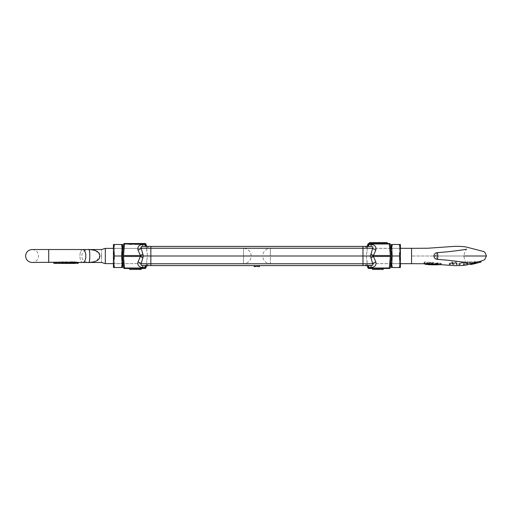 <?xml version="1.0" encoding="UTF-8"?>
<svg xmlns="http://www.w3.org/2000/svg" width="512" height="512" viewBox="0 0 512 512"><rect width="100%" height="100%" fill="white"/><g stroke="black" fill="none" stroke-linecap="round" stroke-linejoin="round"><path stroke-width="0.38" stroke-dasharray="2.56 1.92" d="M366.758 265.613L366.797 265.6C365.53 265.536 365.178 265.293 365.747 264.858L367.366 264.422L365.747 264.858C365.139 265.286 365.485 265.53 366.797 265.6L371.053 265.6L362.976 265.6L362.976 256L362.976 263.776L362.976 256L366.336 256L367.078 251.014L366.336 256L367.213 263.616L366.336 256L150.854 256L150.854 248.224L141.171 248.224A3.84 1.85 -17.6 0 1 137.971 249.939L140.922 256L140.358 256.48L123.507 256.48L124.512 268L145.043 268L145.043 268.48A0.96 0.96 0 0 0 146.003 267.603L145.043 268L145.088 265.6L147.04 265.6C148.346 265.53 148.698 265.286 148.083 264.858L146.464 264.422L148.083 264.858C148.653 265.293 148.301 265.536 147.04 265.6L142.778 265.6L150.854 265.6L150.854 256L362.976 256L362.976 265.6L150.854 265.6L150.854 246.4L150.854 263.776L150.854 246.4L362.976 246.4L362.976 248.224L362.976 246.4L150.854 246.4L150.854 248.224L150.854 246.4L147.04 246.4C148.346 246.47 148.698 246.714 148.083 247.142L146.464 247.578L148.083 247.142C148.653 246.707 148.301 246.464 147.04 246.4L150.854 246.4L150.854 248.224L362.976 248.224L362.976 265.6L150.854 265.6L150.854 263.776L146.611 263.776L146.758 260.986L146.618 263.616L123.206 263.616L122.541 256L123.206 248.384L122.541 261.76L121.51 256L122.541 250.24L122.541 256L123.206 248.384L243.539 248.384L243.539 263.616L243.539 248.384A7.616 7.616 0 0 1 251.155 256A7.616 7.616 0 0 1 243.539 263.616L123.206 263.616L122.541 256L123.507 255.52L140.358 255.52A3.84 1.722 -29.5 0 0 142.918 253.798L141.171 248.224L141.709 246.534M146.618 248.384L147.494 256L146.758 260.986L147.494 256L146.618 248.384L123.206 248.384M146.618 263.616L146.611 263.776A1.92 1.92 0 0 1 146.464 264.422A1.92 1.92 0 0 0 146.611 263.776L141.171 263.776L143.334 256L142.918 253.798M146.758 251.014L146.611 248.224L146.758 251.014M372.941 247.616L370.496 256L140.922 256M146.131 245.869L146.182 246.432A3.84 3.84 0 0 0 146.464 247.578A1.92 1.92 0 0 1 146.611 248.224L150.854 248.224L146.611 248.224A1.92 1.92 0 0 0 146.464 247.578A3.84 3.84 0 0 1 146.182 246.432L146.067 245.114A3.84 2.573 -5 0 0 148.083 247.142A3.84 2.573 175 0 1 146.067 245.114L145.472 244.416A3.84 1.786 90 0 0 147.04 246.4L145.088 246.4L145.043 244A0.96 0.48 175 0 1 146.003 244.397A0.96 0.96 0 0 0 145.043 243.52L124.512 243.52A0.96 0.96 0 0 0 123.558 244.397A0.96 0.48 -175 0 1 124.512 244L123.507 255.52M123.507 256.48L122.989 256M124.512 268L123.558 267.603A0.96 0.96 0 0 0 124.512 268.48L124.077 267.974M146.035 267.117L145.472 267.584A3.84 1.786 90 0 1 147.04 265.6L147.078 265.613M140.8 243.52L134.707 243.52L140.8 243.52L140.8 244.48L138.054 244.48L141.402 244.48L141.402 243.52L138.042 243.52L141.402 243.52L141.402 244.48L140.8 244.48L140.8 243.52M134.016 243.52L138.054 243.52L134.016 243.52L134.016 244.48L138.042 244.48L138.054 243.52L138.042 244.48L134.707 244.48L134.707 243.52M133.152 243.52L129.024 243.52L133.152 243.52L133.152 244.48L133.152 243.52M146.067 266.886A3.84 2.573 5 0 1 148.083 264.858A3.84 2.573 -175 0 0 146.067 266.886L146.182 265.568A3.84 3.84 0 0 1 146.464 264.422A3.84 3.84 0 0 0 146.182 265.568L146.003 267.603A0.96 0.96 0 0 1 145.043 268.48L124.512 268.48M129.658 268.48L141.261 268.48L129.658 268.48L129.658 269.44L141.261 269.44L141.261 268.48M147.04 246.4L366.797 246.4C365.53 246.464 365.178 246.707 365.747 247.142L367.366 247.578A1.92 1.92 0 0 0 367.226 248.224L367.078 251.014L367.213 248.384L390.624 248.384L391.29 256L390.624 263.616L391.29 256L390.624 248.384M142.285 246.426L145.088 246.4M145.088 267.52L142.778 267.52L142.592 265.594M141.082 265.075L140.89 264.634M140.896 264.384L141.171 263.776A3.84 1.85 -162.4 0 0 137.971 262.061L140.358 256.48A3.84 1.722 -150.5 0 1 142.918 258.202M145.702 244.333L142.778 244.48L142.778 246.4M134.707 244.48L138.099 244.48L138.099 243.52M138.099 244.48L141.402 244.48L138.054 244.48L138.054 243.52M138.054 244.48L134.016 244.48M130.746 244.48L129.024 244.48L129.024 243.52L129.024 244.48L133.152 244.48L131.437 244.48L131.437 243.52L131.437 244.48L130.746 244.48L130.746 243.52L130.746 244.48M140.07 269.44L140.07 268.48M367.213 263.616L390.624 263.616M367.213 248.384L367.226 248.224A1.92 1.92 0 0 1 367.366 247.578L365.747 247.142C365.139 246.714 365.485 246.47 366.797 246.4L362.976 246.4L362.976 248.224L362.976 246.4M368.742 265.6L368.787 268A0.96 0.48 -5 0 1 367.834 267.603A0.96 0.96 0 0 0 368.787 268.48L389.318 268.48A0.96 0.96 0 0 0 390.278 267.603L391.29 256L390.278 244.397A0.96 0.96 0 0 0 389.318 243.52L368.787 243.52A0.96 0.96 0 0 0 367.834 244.397A0.96 0.48 -175 0 1 368.787 244L368.742 246.4L371.053 246.4L367.654 246.4M372.909 256L370.496 256L372.659 263.776L150.854 263.776L150.854 265.6L256.275 265.6L256.275 266.56L256.275 265.6L255.322 265.6L362.976 265.6L362.976 263.776L367.226 263.776L367.078 260.986L367.226 263.776A1.92 1.92 0 0 0 367.366 264.422A1.92 1.92 0 0 1 367.226 263.776L362.976 263.776L362.976 248.224L367.226 248.224L150.854 248.224L362.976 248.224L362.976 256L362.976 248.224L372.659 248.224A3.84 1.85 -162.4 0 0 375.866 249.939L373.472 255.52L390.33 255.52L390.848 256L390.33 256.48L373.472 256.48L372.909 256L373.472 255.52A3.84 1.722 29.5 0 1 370.912 253.798M392.32 267.52L391.29 267.52L391.29 261.76L392.32 267.52L400.41 267.52L400.41 261.76L399.379 256L392.32 256L391.29 261.76L391.29 256L390.848 256M390.33 255.52L389.318 244A0.96 0.48 175 0 1 390.278 244.397A0.96 0.96 0 0 0 389.318 243.52L389.318 244L368.787 244L368.787 243.52A0.96 0.96 0 0 0 367.834 244.397M390.278 267.603A0.96 0.48 5 0 1 389.318 268L390.33 256.48M378.822 243.52L378.336 243.52L378.822 243.52L378.822 242.56L378.336 242.56L378.336 243.52M373.882 243.52L369.498 243.52L373.882 243.52L373.882 242.56L375.526 242.56L375.526 243.52L377.517 243.52L375.526 243.52L376.723 243.52L376.723 242.56L374.253 242.56L377.517 242.56M386.47 243.52L379.341 243.52L386.47 243.52L386.47 242.56M383.194 268.48L372.563 268.48L383.194 268.48L383.194 269.44L380.352 269.44L380.352 268.48L378.566 268.48L378.566 269.44L382.106 269.44L377.478 269.44L377.478 268.48L372.563 268.48L377.478 268.48L377.478 269.44L372.563 269.44L372.563 268.48M367.795 267.123L367.77 266.886A3.84 2.573 175 0 0 365.747 264.858A3.84 2.573 -5 0 1 367.77 266.886L367.654 265.568A3.84 3.84 0 0 0 367.366 264.422A3.84 3.84 0 0 1 367.654 265.568L367.699 266.131M365.747 247.142A3.84 2.573 5 0 0 367.77 245.114L367.654 246.432A3.84 3.84 0 0 1 367.366 247.578A3.84 3.84 0 0 0 367.654 246.432L367.77 245.114A3.84 2.573 -175 0 1 365.747 247.142M368.358 244.416L371.053 244.48L371.053 246.4L366.797 246.4A3.84 1.786 -90 0 0 368.358 244.416L367.77 245.114M371.053 246.4L371.59 246.426M372.749 246.925L372.934 247.309M370.912 258.202A3.84 1.722 150.5 0 1 373.472 256.48L375.866 262.061A3.84 1.85 162.4 0 0 372.659 263.776L372.909 264.787M372.8 265.005L372.102 265.472M367.77 266.886L368.358 267.584A3.84 1.786 -90 0 0 366.797 265.6M369.498 242.56L371.814 242.56L371.814 243.52M371.814 242.56L373.882 242.56M383.392 243.52L383.392 242.56L387.264 242.56L387.264 243.52M384.442 242.56L384.442 243.52M379.341 242.56L381.459 242.56L381.459 243.52L381.459 242.56L380.134 242.56L380.134 243.52M380.134 242.56L382.074 242.56L382.074 243.52M382.074 242.56L383.802 242.56L383.802 243.52M383.802 242.56L383.392 242.56M371.053 265.6L371.053 267.52L368.742 267.52M372.563 269.44L377.478 269.44L377.478 268.48L377.472 269.44L372.563 269.44M370.291 242.56L373.555 242.56L370.291 242.56L370.291 243.52L373.555 243.52L373.555 242.56M375.43 242.56L376.723 242.56M380.352 269.44L378.566 269.44L378.566 268.48L382.106 268.48L380.352 268.48L380.352 269.44M371.859 242.56L371.859 243.52M371.936 242.56L371.936 243.52L370.291 243.52M373.555 243.52L371.936 243.52M375.52 242.56L375.52 243.52L374.253 243.52L374.253 242.56M375.539 242.56L375.539 243.52L374.253 243.52M376.723 243.52L375.539 243.52M382.106 269.44L382.106 268.48L382.106 269.44M256.275 265.6L254.739 265.6L256.275 265.6L256.275 266.56L254.163 266.56M254.739 266.56L254.739 265.6M259.539 265.6L259.539 266.56L258.035 266.56L259.539 266.56L259.539 265.6L258.035 265.6L259.539 265.6L259.539 266.56L257.427 266.56M258.035 265.6L259.155 265.6L258.035 265.6L258.035 266.56L259.155 266.56L259.155 265.6L259.155 266.56L258.035 266.56L258.035 265.6M432.358 263.475L432.358 264.454M429.107 263.206L429.107 264.198L428.218 264.198L428.749 264.39L432.314 264.461L432.314 263.45L429.619 262.31L424.858 261.965L424.032 262.342L425.12 263.258L434.016 263.866L428.774 263.539L426.989 262.867L427.859 262.611L429.107 263.206L428.218 263.206L428.749 263.405L432.314 263.45L432.314 264.429L429.619 263.347L424.858 263.072L424.032 263.418L424.032 262.342M441.286 263.482L441.152 264.582C441.427 264.307 440.819 264.096 439.322 263.949L434.989 264.16L433.024 263.386L430.413 263.386L433.126 264.461L437.101 264.333L437.101 263.347L438.291 263.546L433.971 263.706L441.286 263.482M438.31 263.526L438.291 264.531L438.31 263.526M437.498 259.354L435.411 256L479.053 256L411.552 256L459.693 256L435.411 256L437.459 252.646M390.618 248.32L270.362 248.32L270.362 263.68C265.702 263.226 263.142 260.666 262.688 256L270.362 256L270.362 248.32C265.702 248.774 263.142 251.334 262.688 256L270.362 256L270.362 263.68L390.618 263.68M400.41 248.32L391.29 248.32L391.29 263.68L400.41 263.68M428.218 264.198L428.218 263.206M427.072 262.579L427.072 263.616L426.803 262.669M426.803 263.699L427.706 264.205L427.706 263.213M481.082 261.069L474.195 262.758M481.082 261.088L474.496 262.682L474.496 263.674L473.12 264.102M477.05 262.061L477.05 263.053L476.96 262.067L476.96 263.059L474.496 263.674M474.534 262.067L474.534 263.072L476.243 262.694L476.243 261.696L470.477 263.533L475.91 262.08C477.133 261.69 477.44 261.491 476.832 261.491L474.195 262.08L476.461 261.728L476.461 262.726L470.477 264.538M475.91 262.08L475.91 263.078C477.133 262.682 477.44 262.49 476.832 262.49L477.178 262.541L476.832 261.491L476.832 262.49L474.534 263.072M473.907 261.92L474.81 261.581L473.907 261.92L473.907 262.918L474.694 262.739L474.81 261.581L474.694 262.739L473.907 262.918L473.907 261.92M471.91 261.728L466.835 263.59L467.565 263.744L472.333 261.715L471.91 261.728L471.91 262.733L467.571 264.576L466.835 264.595L466.835 263.59M469.638 261.933L467.45 261.786L463.405 263.814L467.578 261.978L469.638 261.933L469.638 262.938L470.035 262.739L467.45 262.784L467.45 261.786M464.275 261.99L461.606 261.818L458.765 263.744L461.933 262.01L464.275 261.99L464.275 262.989L461.606 262.81L461.606 261.818M453.408 263.238L452.077 261.83L449.158 263.546L451.949 262.317L453.229 263.686L455.872 262.33L456.493 263.699L457.165 263.686L456.173 261.83L453.408 263.238L453.408 264.23L452.077 262.822L452.077 261.83M440.518 264.698L441.152 264.582L441.152 263.597C441.427 263.322 440.819 263.104 439.322 262.957L434.989 263.174L433.024 262.374L430.413 262.349L433.126 263.482L437.101 263.347M474.886 262.592L474.886 263.578M473.075 262.573L473.075 263.571M473.498 262.624L473.498 263.622M475.59 262.118L475.59 263.117M474.195 262.08L474.195 263.078M472.986 263.821L475.91 263.078M472.986 262.816L472.986 263.142M472.672 262.816L472.672 263.226M471.347 263.309L471.347 264.307L472.672 263.821M472.518 264.141L471.347 264.307M467.571 263.578L467.571 264.576M472.333 261.715L472.333 262.72L471.91 262.733M468.192 264.48L472.333 262.72M467.565 263.744L467.565 264.653M466.682 263.77L466.682 264.774L467.565 264.742M470.035 261.741L470.035 262.739M467.578 261.978L467.578 262.982L469.638 262.938M463.923 263.821L463.923 264.826L467.578 262.982M463.405 263.814L463.405 264.819L463.923 264.826M467.45 262.784L463.405 264.819M464.557 261.798L464.557 262.797M461.933 262.01L461.933 263.008L464.275 262.989M459.366 263.77L459.366 264.768L461.933 263.008M458.765 263.744L458.765 264.749L459.366 264.768M461.606 262.81L458.765 264.749M452.192 261.83L452.192 262.822M456.173 261.83L456.173 262.822L453.408 264.23M456.301 261.83L456.173 262.822M457.165 263.686L457.165 264.685L456.301 262.822M456.493 263.699L456.493 264.698L457.165 264.685M455.872 262.33L456.493 264.698M453.229 263.686L453.229 264.678L455.872 263.322M453.094 263.68L453.229 264.678M451.949 262.317L451.949 263.309L453.094 264.678M449.843 263.578L449.843 264.57L451.949 263.309M449.158 263.546L449.158 264.538L449.843 264.57M452.077 262.822L449.158 264.538M433.971 263.706L434.016 264.691M437.939 263.61L437.939 264.589L433.971 264.678M437.939 264.589L437.101 264.333M433.126 263.482L433.126 264.461M430.413 262.349L430.413 263.386M433.024 262.374L433.024 263.386M434.989 263.174L434.989 264.16M474.995 263.488L474.995 262.502M481.043 261.088L481.043 262.074M475.04 262.464L475.04 263.45M427.859 262.611L427.859 263.642L429.107 264.198M427.072 263.616L427.859 263.642M428.173 263.379L428.173 264.365L427.706 264.205M428.173 264.365L429.901 264.627L429.901 263.661M433.274 263.706L433.274 264.678L429.901 264.627M434.016 264.838L433.274 264.678M477.05 263.053L479.162 262.4L479.162 261.402M479.661 261.299L479.661 262.291L479.162 262.4M478.298 262.72L479.661 262.291M475.674 262.432L475.674 263.334M474.688 262.65L473.722 262.95L475.52 262.477L475.52 263.469L476.493 263.194L473.722 263.942L473.722 262.95L476.493 262.195L474.688 262.65L474.688 263.642M476.557 263.181L476.557 262.189L476.557 263.181M473.722 262.95L473.722 263.942M399.379 256L400.41 250.24L400.41 244.48L392.32 244.48L391.29 250.24L392.32 256M399.379 267.52L400.41 261.76L400.41 250.24L399.379 244.48M400.41 264.64L399.45 263.68L399.45 256L399.45 263.68L392.25 263.68L392.25 248.32L391.29 247.36M400.41 247.36L400.41 256L400.41 247.36L399.45 248.32L399.45 256L399.45 248.32L392.25 248.32L392.25 263.68L391.29 264.64M391.29 256L391.29 244.48L392.32 244.48M121.51 244.48L122.541 244.48L122.541 250.24L121.51 244.48L113.421 244.48L113.421 250.24L114.451 256L113.421 261.76L113.421 267.52L121.51 267.52L122.541 261.76L122.541 267.52L121.51 267.52M114.451 244.48L113.421 250.24L113.421 261.76L114.451 267.52M113.421 247.36L114.381 248.32L114.381 256L114.381 248.32L121.581 248.32L121.581 263.68L122.541 264.64M113.421 264.64L113.421 256L113.421 264.64L114.381 263.68L114.381 256L114.381 263.68L121.581 263.68L121.581 248.32L122.541 247.36M113.421 248.384L122.541 248.384L122.541 263.616L113.421 263.616M114.451 256L121.51 256M74.899 262.016C75.674 262.234 75.571 262.381 74.586 262.47L73.12 262.266L74.106 261.837L75.514 262.477L70.253 262.47L69.728 261.984L67.168 261.914L67.686 262.477L72.493 262.33L67.872 262.374M72.621 263.347L72.621 262.374M67.302 262.182L62.445 262.342L66.925 262.477L66.925 263.354M89.766 256L89.734 257.869M89.51 260.819L89.363 261.613M89.235 261.99L88.979 262.33M77.888 262.195L75.91 261.978L78.278 262.176L76.947 262.176L76.947 263.174L77.888 263.194L77.888 262.195M77.338 263.194L77.338 262.195L78.266 262.24M75.68 262.477L73.466 262.477L73.466 263.437M74.323 262.336L75.021 262.47L75.021 263.43L74.323 263.315L74.323 262.336M74.586 263.43L74.586 262.47L74.605 263.437L73.12 263.258L73.075 262.17L73.12 263.258L74.106 262.886L75.68 263.315M56.064 263.053L56.518 263.347L56.064 262.029L54.701 262.477L53.734 262.234L58.272 262.426L58.79 261.958L57.274 262.477L56.064 262.029L56.064 263.053L54.931 263.424M55.942 262.477L55.168 262.477L56.218 262.093L56.218 262.477M58.291 262.477L57.741 262.477L58.362 261.984L58.362 262.477M58.79 262.477L58.656 263.162L57.504 263.43M62.618 262.31L62.618 263.296L60.614 263.258L60.614 262.272L59.571 261.907L62.618 262.31L58.714 262.477M65.312 262.349L65.312 263.322L63.309 263.309L63.309 262.33L62.272 261.786L63.603 262.406L65.312 262.349L60.909 262.368L60.909 263.341L62.618 263.296M72.582 262.477L72.582 263.437L72.621 262.47L70.509 262.419L70.387 261.747L72.173 261.811L70.803 261.946L70.88 262.323L72.973 262.477L67.398 262.362L67.398 263.334L67.008 263.334L67.008 262.362L65.562 261.709L67.398 262.362L63.366 262.477L63.603 263.373L65.312 263.322M69.907 262.406L69.203 262.406L69.907 262.406L69.645 263.322L69.203 263.379L69.203 262.406L69.466 263.418L69.907 263.373L69.92 262.387L69.907 263.373M74.899 262.477L72.96 262.477L72.973 263.437L70.362 263.437L72.582 263.437L70.509 263.386L70.387 262.81L72.173 262.867L72.173 261.811M72.352 263.302L72.493 262.33L72.493 263.309M62.662 263.437L62.445 262.33L62.445 263.322M63.104 262.464L63.213 263.373M66.835 263.354L66.925 262.477L66.253 261.894L61.261 261.907L59.68 262.477M61.261 261.907L61.261 262.95L59.578 263.392M59.571 261.907L59.578 262.426M63.226 262.451L63.104 263.424M67.168 261.914L67.098 262.976L67.686 263.437M99.635 254.771L99.808 256L96.608 260.864M96.326 261.018L92.557 262.202M91.418 249.651L93.453 249.965M95.418 250.554L99.622 254.72M88.23 249.523L82.861 249.523A6.477 2.944 90 0 0 79.917 256A6.477 2.944 90 0 1 82.861 249.523A6.477 2.944 90 0 1 85.798 256A6.477 2.944 90 0 1 82.861 262.477A6.477 2.944 90 0 1 79.917 256A6.477 2.944 90 0 0 82.861 262.477L88.23 262.477C84.288 262.093 82.131 259.93 81.747 256C82.131 252.07 84.288 249.907 88.23 249.523L88.973 249.664M89.197 249.926L89.363 250.387M89.536 251.347L89.651 252.55M70.387 261.747L70.387 262.81M70.509 262.419L70.509 263.386M71.366 262.387L71.366 263.36M71.834 262.394L71.834 263.366M70.784 262.477L70.784 263.437M70.362 262.477L70.362 263.437M71.917 262.317L71.917 263.296M72.973 262.477L72.973 263.437L71.386 263.296L71.386 262.31M70.88 262.323L70.88 263.302L71.386 263.296M70.803 261.946L70.88 263.302M72.269 261.99L72.269 263.021L70.803 262.982M65.408 261.907L65.408 262.95L66.067 262.944L66.067 261.907M65.562 261.709L65.408 262.95M66.067 262.944L67.098 263.437M66.355 261.709L66.355 262.778L67.398 263.334M65.562 262.778L66.355 262.778M62.272 261.786L62.272 262.848L62.976 263.437L63.603 263.373L63.603 262.381M65.216 262.419L65.216 263.386M62.656 261.779L62.656 262.835L63.603 263.373M62.272 262.848L62.656 262.835M59.962 262.931L60.614 263.258L60.218 263.437L60.909 263.341L59.962 262.931L59.962 261.888M62.515 262.394L62.515 263.366M55.987 262.022L55.987 263.046M58.573 262.157L58.573 263.162M56.301 262.093L56.301 262.477M75.514 262.477L75.514 263.437L74.72 263.258L74.72 262.272M74.106 261.837L74.106 262.886M74.72 263.258L74.323 263.315M76.006 263.136L76.006 262.131M78.278 263.174L77.888 263.194M78.17 262.118L78.17 262.477M75.91 261.978L75.91 262.477M61.261 262.95L66.253 262.938L66.253 261.894M66.362 261.939L66.253 262.938M66.362 262.976L66.925 263.437L66.925 262.477L67.629 262.477M63.226 263.411L64.096 263.411L64.096 262.451M64.096 263.411L63.821 262.176M63.821 263.181L62.445 263.309M67.136 263.354L67.136 262.381M67.168 262.95L69.728 263.008L69.728 261.984M69.837 262.022L69.728 263.008M69.837 263.046L70.253 263.43L70.253 262.47M75.296 263.309L75.296 262.33L73.517 262.278L73.517 263.264L73.485 262.214L74.182 262.016L75.296 262.33L75.296 263.309L74.182 263.034L74.182 262.016M74.63 262.451L74.63 263.418L73.517 263.264L74.182 263.034M362.976 263.776L150.854 263.776L362.976 263.776M146.611 248.224A1.92 1.92 0 0 0 146.464 247.578A1.92 1.92 0 0 1 146.611 248.224M146.003 244.397A0.96 0.96 0 0 0 145.043 243.52L145.043 244L124.512 244L124.512 243.52A0.96 0.96 0 0 0 123.558 244.397M146.464 264.422A1.92 1.92 0 0 0 146.611 263.776A1.92 1.92 0 0 1 146.464 264.422M146.182 246.432A3.84 3.84 0 0 0 146.464 247.578A3.84 3.84 0 0 1 146.182 246.432M137.971 249.939C137.389 246.656 138.995 244.838 142.778 244.48M142.778 267.52C138.982 267.149 137.376 265.331 137.971 262.061M367.226 248.224A1.92 1.92 0 0 1 367.366 247.578A1.92 1.92 0 0 0 367.226 248.224M367.226 263.776A1.92 1.92 0 0 0 367.366 264.422A1.92 1.92 0 0 1 367.226 263.776M367.366 247.578A3.84 3.84 0 0 0 367.654 246.432A3.84 3.84 0 0 1 367.366 247.578M371.053 244.48C374.842 244.838 376.442 246.656 375.866 249.939M367.834 267.603A0.96 0.96 0 0 0 368.787 268.48L368.787 268L389.318 268L389.318 268.48M375.866 262.061C376.454 265.331 374.848 267.149 371.053 267.52M433.92 256L435.411 256M424.858 261.965L424.858 263.072M428.275 263.194L428.275 264.186M426.989 263.885L426.989 262.867M411.552 263.68L411.552 248.32M440.518 264.685L440.518 263.718M437.677 264.339L437.677 263.354M438.048 262.97L438.048 263.962M439.322 262.957L439.322 263.949M425.12 263.258L425.12 263.712M424.858 263.149L424.858 263.712M429.619 262.31L429.619 263.347M429.792 262.368L429.792 263.405M429.03 263.45L429.03 264.429M428.749 263.405L428.749 264.39M428.275 263.245L428.275 264.237M428.774 264.512L428.774 263.539M477.338 262.003L477.338 262.944M101.517 256C101.517 264.358 101.517 264.358 101.517 256C101.517 247.642 101.517 247.642 101.517 256M105.325 263.616L105.325 248.384M48.781 256L48.717 262.477L48.717 249.523L48.781 256L48.717 249.523L32.077 249.523C36.019 249.907 38.176 252.07 38.56 256C38.176 259.936 36.013 262.093 32.077 262.477L48.717 262.477L48.781 256M63.392 263.36L63.392 262.477M62.995 263.181L62.995 262.182M62.842 263.418L62.842 262.451M72.026 263.296L72.026 262.317M71.846 263.302L71.846 262.458M147.078 246.387L146.707 246.176M366.758 246.387L367.13 246.176M466.656 262.886L465.05 260.806L463.757 256L465.05 251.174L466.643 249.107M436.627 259.29L437.453 259.354M474.925 262.605L474.925 261.606M473.792 262.893L473.792 261.894M82.861 262.477L77.798 262.477M48.717 262.477L54.701 262.477M77.421 262.477L75.43 262.477M57.274 262.477L56.365 262.477M62.662 262.477L63.2 262.477M82.861 249.523L48.717 249.523M69.19 263.386L69.19 262.419M72.582 263.437L72.96 263.437M56.365 263.437L55.942 263.437M57.274 263.437L57.741 263.437M58.714 263.437L58.291 263.437"/><path stroke-width="0.77" d="M122.989 256L123.507 256.48L140.358 256.48L140.922 256L140.358 255.52L123.507 255.52L122.541 256L122.541 244.48L121.51 244.48L122.541 250.24L121.51 256L122.541 261.76L122.541 256L123.558 267.603L124.512 268L123.558 267.603L122.541 256L123.558 244.397L123.206 248.384L122.541 248.384L122.541 247.36L122.541 264.64L122.541 263.616L123.206 263.616M123.507 255.52L124.512 244A0.96 0.48 -175 0 0 123.558 244.397A0.96 0.96 0 0 1 124.512 243.52L145.043 243.52A0.96 0.96 0 0 1 146.003 244.397L146.067 245.114L145.472 244.416L146.067 245.114L146.003 244.397A0.96 0.48 175 0 0 145.043 244L145.088 246.4M366.675 265.594L366.797 265.6A3.84 1.786 -90 0 1 368.358 267.584L366.797 265.6L362.976 265.6L371.053 265.6C372.755 265.478 373.286 264.87 372.659 263.776L370.496 256L372.659 248.224C373.286 247.13 372.755 246.522 371.053 246.4L150.854 246.4L150.854 265.6L142.778 265.6L145.088 265.6L145.043 268L124.512 268L124.512 268.48A0.96 0.96 0 0 1 123.558 267.603M124.512 268.48L145.043 268.48L145.043 268A0.96 0.48 5 0 0 146.003 267.603A0.96 0.96 0 0 1 145.043 268.48A0.96 0.96 0 0 0 146.003 267.603L146.067 266.886L145.472 267.584L147.162 265.594M141.709 246.534L142.285 246.426M142.592 265.594L141.082 265.075M146.182 246.432L146.067 245.114L147.04 246.4A3.84 1.786 90 0 1 145.472 244.416L142.778 244.48L142.778 246.4C141.082 246.522 140.544 247.13 141.171 248.224L143.334 256L141.171 263.776C140.544 264.87 141.082 265.478 142.778 265.6L142.778 267.52L145.472 267.584A3.84 1.786 90 0 1 147.04 265.6M142.778 244.48C138.982 244.851 137.376 246.669 137.971 249.939A3.84 1.85 -17.6 0 0 141.171 248.224L150.854 248.224L150.854 246.4L142.778 246.4M370.912 253.798A3.84 1.722 29.5 0 0 373.472 255.52L372.909 256L373.472 256.48L390.33 256.48L390.848 256L390.33 255.52L373.472 255.52L375.866 249.939A3.84 1.85 17.6 0 1 372.659 248.224L362.976 248.224L362.976 256L362.976 246.4L362.976 248.224L150.854 248.224L150.854 256L140.922 256M142.918 253.798A3.84 1.722 -29.5 0 1 140.358 255.52L137.971 249.939M141.261 268.48L141.261 269.44L140.07 269.44L140.07 268.48M140.07 269.44L129.658 269.44L129.658 268.48M142.918 258.202A3.84 1.722 -150.5 0 0 140.358 256.48L137.971 262.061A3.84 1.85 -162.4 0 1 141.171 263.776L150.854 263.776L150.854 265.6L362.976 265.6L362.976 263.776L362.976 265.6L372.102 265.472M145.472 267.584L145.088 267.52M367.654 246.4L368.742 246.4L368.787 244A0.96 0.48 -175 0 0 367.834 244.397L367.77 245.114L367.834 244.397A0.96 0.96 0 0 1 368.787 243.52L389.318 243.52A0.96 0.96 0 0 1 390.278 244.397L391.29 256L390.278 267.603A0.96 0.96 0 0 1 389.318 268.48L368.787 268.48A0.96 0.96 0 0 1 367.834 267.603L367.77 266.886L368.742 267.52L368.742 265.6M390.848 256L391.29 256L391.29 261.76L392.32 256L391.29 250.24L391.29 256M367.834 244.397A0.96 0.96 0 0 1 368.787 243.52L368.787 244L389.318 244L389.318 243.52A0.96 0.96 0 0 1 390.278 244.397A0.96 0.48 175 0 0 389.318 244L390.33 255.52M390.33 256.48L389.318 268A0.96 0.48 5 0 0 390.278 267.603M367.654 265.568L367.834 267.603L368.787 268L368.742 267.52L371.053 267.52C374.842 267.162 376.442 265.344 375.866 262.061A3.84 1.85 -17.6 0 0 372.659 263.776L150.854 263.776L150.854 256L362.976 256L362.976 263.776L362.976 256L372.909 256M367.731 245.312L368.358 244.416A3.84 1.786 -90 0 1 366.797 246.4L362.976 246.4M371.053 246.4L371.053 244.48L368.013 244.371M371.59 246.426L372.102 246.528M372.301 246.605L372.749 246.925M368.051 267.654L368.742 267.52M378.822 243.52L378.822 242.56L378.336 242.56L378.336 243.52M377.517 243.52L377.517 242.56L375.507 242.56L375.507 243.52M375.507 242.56L373.882 242.56L373.882 243.52M373.882 242.56L371.878 242.56L371.878 243.52M371.859 242.56L369.498 242.56L369.498 243.52M386.47 243.52L386.47 242.56L387.264 242.56L387.264 243.52M386.47 242.56L384.589 242.56L384.589 243.52M384.589 242.56L382.054 242.56L382.054 243.52M382.054 242.56L379.341 242.56L379.341 243.52M383.194 268.48L383.194 269.44L372.563 269.44L372.563 268.48M370.912 258.202A3.84 1.722 150.5 0 1 373.472 256.48L375.866 262.061M371.053 267.52L371.053 265.6M256.275 265.6L256.275 266.56L254.163 266.56L254.163 265.6M259.539 265.6L259.539 266.56L257.427 266.56L257.427 265.6M466.643 249.107C466.541 249.472 456.768 250.771 447.443 251.808L437.414 252.646L437.914 256L437.498 259.354C435.334 259.251 434.138 258.131 433.92 256C434.138 253.869 435.334 252.749 437.498 252.646M390.618 263.68L391.29 263.68L391.29 247.36L391.29 248.32L390.618 248.32M400.41 263.68L411.552 263.68L411.552 248.32L427.699 248.243L454.106 246.387C460.55 246.227 465.229 246.605 468.154 247.501L482.669 251.296C484.307 251.264 485.549 252.832 486.4 256L484.672 259.712L481.082 261.088M400.41 248.32L411.552 248.32M463.757 256L486.4 256M474.195 263.75L474.451 262.502L475.142 262.349L475.04 263.45L481.082 262.054L474.195 263.75L474.451 262.502M475.04 262.464L481.082 261.069L481.082 262.054M474.496 262.682L468.109 264.506C466.266 265.267 461.83 265.645 454.803 265.638L427.693 263.757L411.552 263.68M473.12 264.102L473.024 263.13L473.12 264.102L478.298 262.72M471.91 263.437L471.91 264.333L470.477 264.538L470.477 263.827M472.986 263.142L472.986 263.821L472.672 263.226M472.518 263.27L472.518 264.141L471.91 264.333M467.565 264.653L468.192 264.48M466.682 264.774L467.565 264.742M434.714 264.109L434.714 264.845L440.518 264.685M433.971 264.678L434.714 264.845M474.451 263.488L475.142 263.334M424.032 263.418L425.12 264.25L429.222 264.723L434.016 264.838L434.016 264.051M473.722 263.942L476.403 263.238M400.41 244.48L400.41 267.52L399.379 267.52L400.41 261.76L399.379 256L400.41 250.24L399.379 244.48L400.41 244.48M392.32 267.52L391.29 261.76L391.29 267.52L399.379 267.52M392.32 256L399.379 256M392.32 244.48L391.29 244.48L391.29 250.24L392.32 244.48L399.379 244.48M113.421 267.52L113.421 244.48L114.451 244.48L113.421 250.24L114.451 256L113.421 261.76L114.451 267.52L113.421 267.52M121.51 244.48L114.451 244.48M121.51 256L114.451 256M121.51 267.52L122.541 267.52L122.541 261.76L121.51 267.52L114.451 267.52M75.424 262.259L75.424 263.245M68.038 262.176L67.872 263.347L68.038 262.176L74.899 262.016C75.674 262.234 75.571 262.381 74.586 262.47M74.112 261.997L74.112 263.021L74.899 263.04C75.674 263.226 75.571 263.354 74.586 263.43L70.253 263.43M67.872 263.347L72.493 263.309L67.686 263.437L67.872 262.47M66.925 263.354L63.392 263.36M113.421 248.384L105.325 248.384L105.325 263.616L113.421 263.616M89.734 257.869L89.51 260.819M89.363 261.613L89.235 261.99M88.979 262.33L88.23 262.477C89.286 263.309 89.798 261.152 89.766 256C89.798 250.854 89.286 248.691 88.23 249.523L91.072 249.626M66.899 262.477L67.686 262.477M62.285 262.176L67.302 262.182L67.302 263.187L62.285 263.181L62.285 262.176L32.077 262.477C28.141 262.093 25.984 259.936 25.6 256C25.984 252.064 28.141 249.907 32.077 249.523L48.717 249.523L48.717 262.477M59.68 262.477L59.578 263.392L59.578 262.477L59.962 262.931M92.557 262.202L88.23 262.477C96.083 262.144 99.942 259.981 99.808 256C99.936 252.019 96.077 249.856 88.23 249.523L101.517 249.523L105.325 248.384M93.453 249.965L95.418 250.554M89.363 250.387L89.536 251.347M89.651 252.55L89.709 253.421M89.709 253.434L89.766 256M66.925 263.405L67.341 263.373M63.366 263.437L67.302 263.187M54.931 263.424L53.734 263.226L53.734 262.477M57.504 263.43L56.064 263.053M58.79 262.477L58.656 263.162M58.362 262.477L58.362 263.008L58.79 262.995M58.272 262.477L58.272 263.392L58.362 263.008L58.272 263.392L56.301 263.104L56.301 262.477M57.274 263.437L58.272 263.392M56.218 262.477L56.301 263.104M55.795 262.477L55.795 263.347L54.163 263.206L54.163 262.477M54.701 263.437L55.795 263.347M53.734 263.226L54.163 263.206M75.68 262.477L75.68 263.315L74.899 263.437M75.021 263.43L74.605 263.437C75.571 263.354 75.674 263.226 74.899 263.04L74.899 262.016M75.91 262.477L76.006 263.136L77.888 263.194M78.17 262.477L78.266 263.232L78.266 262.477L78.278 263.174L77.338 263.194L78.278 263.174M78.266 263.232L77.338 263.194M75.91 263.008L78.17 263.123M62.285 263.181L59.68 263.437L62.842 263.418M66.835 263.437L63.392 263.437M67.098 262.982L67.629 263.437L73.466 263.437M74.112 263.021L68.038 263.181M75.296 263.309L74.63 263.418M123.558 244.397A0.96 0.96 0 0 1 124.512 243.52L124.512 244L145.043 244L145.043 243.52A0.96 0.96 0 0 1 146.003 244.397M124.512 268L123.507 256.48M137.971 262.061C137.389 265.344 138.995 267.162 142.778 267.52M145.709 246.4A3.84 0.576 90 0 1 145.216 244.499M375.866 249.939C376.454 246.669 374.848 244.851 371.053 244.48M367.834 267.603A0.96 0.96 0 0 0 368.787 268.48L368.787 268L389.318 268L389.318 268.48M368.621 244.499A3.84 0.576 -90 0 1 368.122 246.4M437.914 256L433.92 256M429.222 264.723L429.222 263.795M425.12 263.712L425.12 264.25M424.858 263.712L424.858 264.147M101.517 256C101.517 264.358 101.517 264.358 101.517 256C101.517 247.642 101.517 247.642 101.517 256M48.717 249.523L82.861 249.523A6.477 2.944 90 0 1 85.798 256A6.477 2.944 90 0 1 82.861 262.477L101.517 262.477L105.325 263.616M59.622 263.43L59.622 262.477M147.078 265.613L146.4 266.131M146.157 266.534L146.067 266.886M367.77 245.114L366.758 246.387M366.758 265.613L367.437 266.131M367.674 266.534L367.77 266.886M437.453 259.354L447.002 260.16C457.024 261.286 466.784 262.566 466.656 262.886M82.861 262.477L75.424 262.477M82.861 249.523L88.23 249.523M75.725 263.373L75.725 262.4M67.098 263.437L66.707 263.437M56.365 263.437L55.942 263.437M58.714 263.437L58.291 263.437M77.421 263.437L77.798 263.437"/></g></svg>
